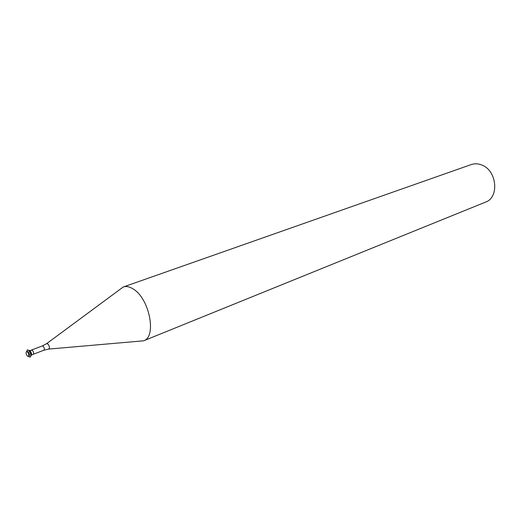 <?xml version="1.0" encoding="UTF-8"?>
<svg xmlns="http://www.w3.org/2000/svg" width="521" height="521" viewBox="0 0 521 521"><rect width="100%" height="100%" fill="white"/><g stroke="black" fill="none" stroke-linecap="round" stroke-linejoin="round"><path stroke-width="0.78" d="M48.87 349.077L143.607 340.806L485.461 202.148C499.587 197.485 496.943 170.263 481.638 164.968C478.05 163.561 474.579 163.425 471.238 164.564L123.243 287.006L46.773 343.528M143.607 340.806C156.841 337.061 149.625 298.982 133.545 289.22C129.755 286.706 126.323 285.964 123.243 287.006M31.273 355.283C31.794 353.889 31.384 352.398 30.055 350.815L29.476 350.529L32.322 350.229C33.631 351.896 33.924 353.251 33.201 354.293L31.273 355.283M30.986 355.465L31.058 355.439C31.879 354.26 31.54 352.717 30.055 350.815L29.137 350.581M30.172 357.113L30.264 357.087C31.475 355.335 30.98 353.049 28.772 350.236L27.437 349.891M28.473 356.423L30.081 357.159C31.286 355.407 30.791 353.121 28.59 350.307L27.339 349.917L26.617 351.532M28.388 356.455L28.987 356.227C29.801 355.048 29.469 353.505 27.978 351.603L26.538 351.558C25.718 352.743 26.05 354.28 27.535 356.188L28.388 356.455C29.202 355.276 28.87 353.726 27.379 351.825L26.538 351.558M30.941 354.716L29.599 351.174M42.331 345.951L43.08 346.172C44.389 347.82 44.676 349.168 43.94 350.203L48.538 349.109C49.918 348.158 49.664 346.393 47.763 343.814L46.499 343.73L42.331 345.951L31.573 350.001M43.94 350.203L33.201 354.293"/></g></svg>
